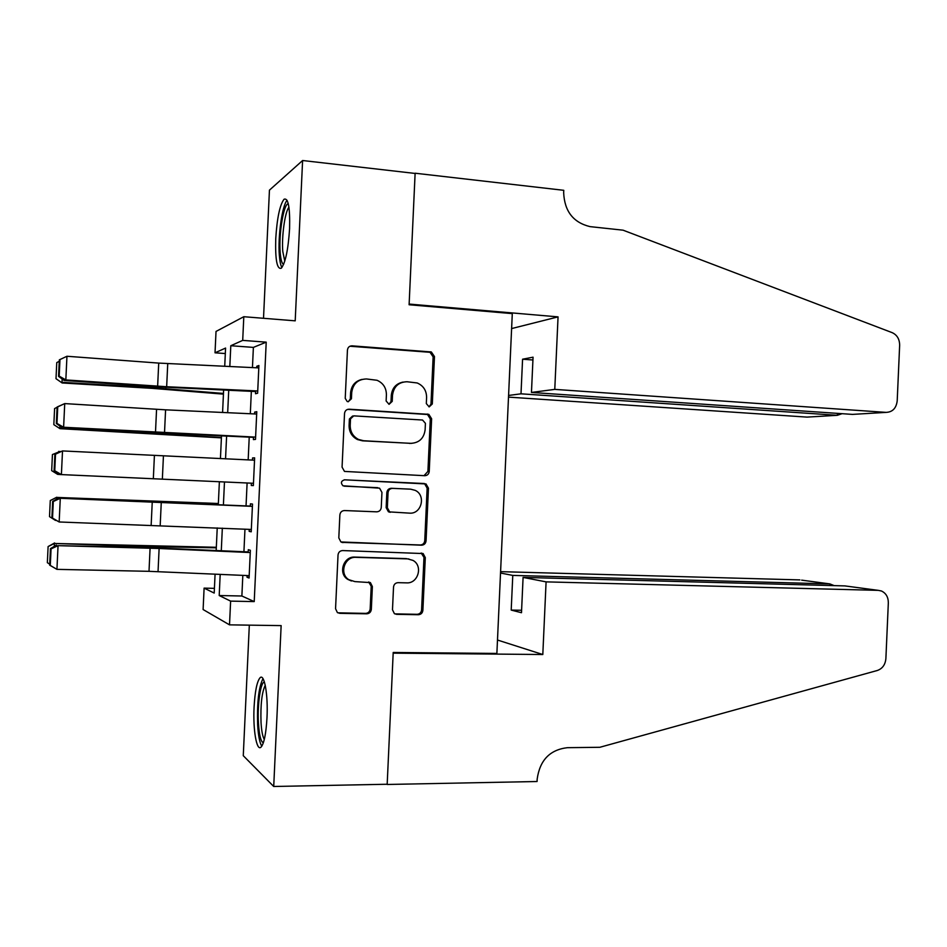 <?xml version="1.0" encoding="UTF-8"?>
<svg xmlns="http://www.w3.org/2000/svg" width="947" height="947" viewBox="0 0 947 947"><rect width="100%" height="100%" fill="white"/><g stroke="black" fill="none" stroke-linecap="round" stroke-linejoin="round"><path stroke-width="1.42" d="M429.169 406.89L432.305 403.955L434.472 356.569L431.347 351.964L352.083 345.844C349.384 345.915 347.845 347.312 347.442 350.047L345.229 398.356L347.182 401.492L348.188 401.741L351.432 398.758L351.716 392.508C352.994 383.76 357.919 379.238 366.501 378.954L377.048 380.28C383.215 383.062 386.34 387.891 386.412 394.792L386.127 400.983L389.039 404.333L392.224 401.374L392.508 395.195C393.763 386.518 398.604 382.032 407.032 381.748L417.189 382.967C423.368 385.678 426.505 390.495 426.6 397.432L426.316 403.576L429.169 406.89M429.05 406.879L430.98 404.132L433.134 356.877L430.033 352.296L349.94 346.235M348.318 401.741L350.319 398.947L350.603 392.721L351.716 392.508M389.039 404.333L391.004 401.564L391.289 395.396L392.508 395.195M266.995 717.672C268.202 694.625 264.308 673.128 260.058 677.756C256.968 681.461 254.98 691.274 254.08 707.208C252.896 729.51 256.601 751.669 261.029 747.124C264.083 743.561 266.071 733.747 266.995 717.672M289.581 228.724C290.102 207.44 288.255 197.603 284.053 199.237C279.815 204.895 277.045 218.07 275.743 238.727C275.175 259.798 277.021 269.623 281.271 268.226C285.449 262.84 288.219 249.677 289.581 228.724M392.484 609.761L394.378 613.632L396.615 614.343L418.396 614.721C421.013 614.496 422.504 613.029 422.883 610.33L425.298 557.617L423.131 553.557L342.684 550.562C339.973 550.752 338.422 552.231 338.032 554.978L335.558 608.708L337.357 612.531L339.795 613.336L366.738 613.81C369.413 613.585 370.94 612.105 371.331 609.371L372.372 586.548L370.407 582.618L354.888 581.6L348.816 579.682C338.943 573.775 344.542 556.41 356.001 557.333L407.695 558.884L412.987 560.411C423.25 565.785 418.16 583.731 406.606 582.867L398.06 582.665C395.42 582.867 393.916 584.335 393.526 587.057L392.484 609.761M242.823 575.362L241.876 596.006L254.222 601.594L230.618 601.12L229.517 624.854L203.108 609.537L204.102 588.123L214.2 593.071L215.076 574.142M225.315 353.551L215.028 352.805L216.023 331.438L243.805 316.712L295.204 320.832L302.602 160.517L415.117 173.443L409.104 304.756L512.291 313.611L496.879 653.43L393.206 652.471L387.181 784.246L273.719 786.484L281.141 625.612L229.517 624.854M243.805 316.712L242.704 340.387L230.796 345.726L229.825 366.548M254.222 601.594L266.214 342.151L242.704 340.387M424.741 475.702C427.346 475.56 428.849 474.139 429.228 471.452L431.631 418.787L428.837 414.348L349.171 409.199C346.472 409.305 344.933 410.738 344.53 413.472L342.068 467.143L344.483 471.417L424.741 475.702M428.458 488.19L426.055 540.867C425.677 543.566 424.185 545.01 421.569 545.2L340.908 541.956L338.813 537.908L339.866 514.919C340.269 512.173 341.82 510.717 344.519 510.551L376.681 511.83C379.345 511.664 380.86 510.22 381.25 507.497L381.949 492.393L379.558 488.167L342.992 485.799C340.494 482.946 341.027 480.958 344.601 479.809L425.996 483.941L428.458 488.19L427.144 488.131L424.753 540.666L426.055 540.867M249.321 625.138L243.272 755.694L273.719 786.484M302.602 160.517L269.445 190.146L263.515 318.287M255.654 390.874L255.524 393.739L257.631 393.218L258.91 365.518L256.791 366.24L256.72 367.803M253.524 437.017L253.405 439.597L255.501 439.396L256.779 411.685L254.672 412.087L254.589 413.946M251.381 483.183L251.275 485.468L253.358 485.586L254.636 457.875L252.553 457.946L252.447 460.1M249.25 529.361L249.156 531.35L251.215 531.8L252.506 504.064L250.434 503.816L250.316 506.266M266.214 342.151L253.382 347.395L252.447 367.602M251.346 391.348L250.316 413.744M249.227 437.147L248.173 459.899M247.108 482.982L246.042 505.887M244.965 529.172L243.924 551.734M247.108 575.551L247.025 577.244L249.085 578.025L250.363 550.29L248.303 549.698L248.173 552.456M214.424 588.359L204.102 588.123M220.189 574.367L219.207 595.533L230.618 601.12M228.724 390.294L227.682 412.703M226.605 436.105L225.54 458.869M224.475 481.964L223.409 504.869M222.332 528.154L221.29 550.728M224.723 366.3L225.575 348.07L215.028 352.805M216.176 550.503L217.23 527.929M218.307 504.633L219.373 481.727M220.438 458.632L221.491 435.88M222.581 412.466L223.622 390.057M253.382 347.395L230.796 345.726M241.876 596.006L219.207 595.533M256.791 366.24L258.874 366.382M254.672 412.087L256.755 412.205M251.275 485.468L253.358 485.551M252.553 457.946L254.636 458.04M249.156 531.35L251.239 531.421M247.025 577.244L249.12 577.291M402.984 382.091C396.024 383.606 392.129 388.045 391.289 395.396M362.074 379.38C355.232 381.049 351.408 385.5 350.603 392.721M424.019 475.666L427.914 471.44L430.305 418.929L427.523 414.502L347.715 409.364M425.416 423.345L422.551 420.03L353.752 415.863L350.508 418.846L350.201 425.44C350.224 431.832 353.006 436.508 358.534 439.455L363.66 440.746L410.714 443.35C419.095 442.947 423.901 438.437 425.12 429.82L425.416 423.345M352.627 416.005L349.396 418.988L350.508 418.846M411.519 443.374L362.523 440.829L357.41 439.538C351.882 436.603 349.112 431.939 349.088 425.558L349.396 418.988M341.82 542.382L420.279 544.975C422.883 544.797 424.374 543.353 424.753 540.666M377.782 487.681L344.187 486.166M344.282 479.809L424.386 483.526M409.578 513.144C421.604 514.221 426.233 495.21 415.153 490.345L410.667 489.173L392.603 488.356C389.951 488.51 388.436 489.942 388.045 492.665L387.359 507.746L389.655 511.913L409.578 513.144M390.282 512.303L388.436 511.794L386.151 507.639L386.838 492.594C387.228 489.883 388.743 488.451 391.383 488.297L410.667 489.173M427.144 488.131L424.694 483.893L423.084 483.479M408.926 558.99L407.695 558.884M351.444 580.985L347.715 579.363C337.866 573.468 343.441 556.149 354.876 557.085L406.441 558.623M337.819 612.816L365.589 613.396C368.253 613.171 369.78 611.703 370.17 608.968L371.212 586.217L368.632 581.955M394.781 613.869L417.106 614.307C419.71 614.082 421.214 612.626 421.593 609.927L423.984 557.369L421.166 553.012M62.159 379.001L62.005 382.316L152.905 387.761L223.468 393.443M56.003 378.693L62.135 382.967L56.003 378.693L56.761 362.606L59.259 361.304M223.433 394.13L152.384 388.365L62.135 382.967M257.738 390.969L166.66 386.731L65.84 379.925L64.195 380.493L155.403 386.731L255.631 391.549M59.33 359.848L66.953 356.261L65.84 379.925L59.188 376.113L59.969 359.564L59.33 359.848L58.548 376.361L59.188 376.113M258.803 367.898L158.717 363.092L66.953 356.261L59.969 359.564M58.548 376.361L64.195 380.493M283.627 264.355C281.91 263.68 280.762 259.762 280.194 252.612C278.607 234.43 283.686 203.262 288.302 203.818M288.942 207.239C284.964 211.666 281.519 236.714 282.786 251.476L284.775 261.147M287.095 200.302C282.135 205.416 277.791 236.797 279.341 255.288C279.803 261.289 280.655 265.373 281.898 267.539M263.349 742.803C260.851 741.738 259.218 735.227 258.448 723.259C257.288 704.781 260.52 682.041 264.402 681.994M265.243 685.297C261.857 692.328 260.449 704.71 261.029 722.443C261.55 731.001 262.639 736.671 264.296 739.465M262.982 678.644C258.732 687.155 256.945 702.556 257.643 724.846C258.294 735.724 259.679 742.839 261.798 746.212M508.503 397.113L807.069 417.106L837.337 415.307L837.42 413.365M554.776 389.383L886.132 412.383C892.559 412.087 896.253 408.252 897.2 400.877L899.65 345.229C899.579 339.133 897.081 334.93 892.169 332.646L623.067 230.18L590.064 226.629C573.302 222.581 564.507 211.276 563.666 192.738L563.773 190.311L415.117 173.218L409.14 304.07L558.055 316.878L554.776 389.383L531.456 392.449L533.054 357.185L522.578 359.209L521.004 393.822L837.337 415.307L842.072 413.685M521.004 393.822L508.575 395.455M558.055 316.878L511.605 328.573M531.456 392.449L852.478 414.395L886.132 412.383M522.578 359.209L532.924 359.99M546.088 581.872L878.307 590.36L844.913 585.909L523.087 577.41L546.088 581.872L542.809 654.519L393.171 653.158L387.169 784.471L537.067 781.512L537.174 779.073C539.826 760.216 549.887 749.752 567.371 747.68L599.818 747.29L877.324 670.488C882.426 668.677 885.279 664.723 885.883 658.639L888.333 602.884C888.31 597.119 886.013 593.165 881.444 590.999L878.307 590.36M497.483 640.03L542.809 654.519M500.525 573.03L512.777 575.409L511.202 610.081L521.489 612.721L523.087 577.41M512.777 575.409L829.892 583.908L801.659 580.144M500.584 571.657L799.872 579.907M511.202 610.081L521.596 610.27M834.177 585.625L829.892 583.908L829.821 585.518M846.902 586.181L844.913 585.909M59.945 426.067L59.839 428.34L221.42 437.538M53.837 424.658L59.981 428.66L53.837 424.658L54.595 408.571L57.092 407.293M221.409 437.869L59.981 428.66M57.731 473.145L57.672 474.376L51.683 470.647L52.44 454.548L60.099 451.423M57.672 474.376L59.708 474.471M58.761 451.352L58.726 452.157M218.355 503.508L56.595 497.412L218.355 503.697M55.506 520.436L49.516 516.648L50.274 500.549L56.761 497.234M50.274 500.549L56.595 497.412L56.512 499.247M216.33 547.283L54.429 543.471L145.495 546.561L216.307 547.816M49.718 564.187L47.35 562.672L48.108 546.561L54.606 542.962M48.108 546.561L54.429 543.471L54.287 546.36M255.607 437.112L63.615 427.251L153.26 432.672L253.5 437.348M57.104 407.021L64.727 403.588L63.615 427.251L56.974 423.427L57.743 406.867L57.104 407.021L56.335 423.534L56.974 423.427M256.673 414.04L165.583 409.826L64.727 403.588L57.743 406.867M56.335 423.534L61.981 427.499M253.465 483.278L59.779 474.518L54.109 470.718L54.748 470.742L55.518 454.181L54.89 454.205L54.109 470.718M54.89 454.205L62.514 450.926L61.401 474.613L54.748 470.742M254.53 460.195L62.514 450.926L55.518 454.181M251.334 529.456L59.164 521.975L51.896 517.926L52.523 518.092L53.292 501.519L52.665 501.401L51.896 517.926M252.399 506.361L60.288 498.288L250.328 506.077M53.292 501.519L60.288 498.288L59.164 521.975L52.523 518.092M58.667 498.039L52.665 501.401M249.191 575.646L149.01 571.325L56.938 569.36L49.67 565.158L50.286 565.442L51.067 548.869L50.451 548.621L49.67 565.158M250.257 552.551L159.12 548.491L58.051 545.661L147.898 547.579L248.197 551.923M51.067 548.869L58.051 545.661L56.938 569.36L50.286 565.442M56.465 545.081L50.451 548.621M430.98 404.132L432.305 403.955M350.319 398.947L351.432 398.758M391.004 401.564L392.224 401.374M350.97 346.188L352.083 345.844M429.074 352.106L430.4 351.787M433.134 356.877L434.472 356.569M348.07 409.364L349.171 409.199M426.245 414.218L427.559 414.064M430.305 418.929L431.631 418.787M427.914 471.44L429.228 471.452M349.088 425.558L350.201 425.44M362.523 440.829L363.66 440.746M409.447 443.421L410.714 443.35M420.279 544.975L421.569 545.2M341.95 542.394L343.051 542.607M391.383 488.297L392.603 488.356M386.838 492.594L388.045 492.665M386.151 507.639L387.359 507.746M354.876 557.085L356.001 557.333M371.212 586.217L372.372 586.548M370.17 608.968L371.331 609.371M365.589 613.396L366.738 613.81M338.718 612.922L339.795 613.336M423.984 557.369L425.298 557.617M421.593 609.927L422.883 610.33M417.106 614.307L418.396 614.721M395.384 613.928L396.615 614.343M152.964 386.565L152.905 387.761M165.832 387.359L165.772 388.672M166.66 386.731L167.737 363.636M157.64 386.21L158.717 363.092M163.701 433.217L163.665 433.856M145.495 546.561L145.447 547.508M158.398 546.893L158.35 547.934M164.506 432.921L165.583 409.826M155.486 432.459L156.563 409.329M162.351 479.146L163.429 456.028M153.331 478.732L154.408 455.602M160.197 525.372L161.274 502.253M151.165 525.017L152.254 501.874M158.042 571.621L159.12 548.491M149.01 571.325L150.088 548.171M430.033 352.296L431.347 351.964M427.523 414.502L428.837 414.348M357.41 439.538L358.534 439.455M388.436 511.794L389.655 511.913M424.694 483.893L425.996 483.941M347.715 579.363L348.816 579.682M369.247 582.287L370.407 582.618M421.829 553.32L423.131 553.557"/></g></svg>
